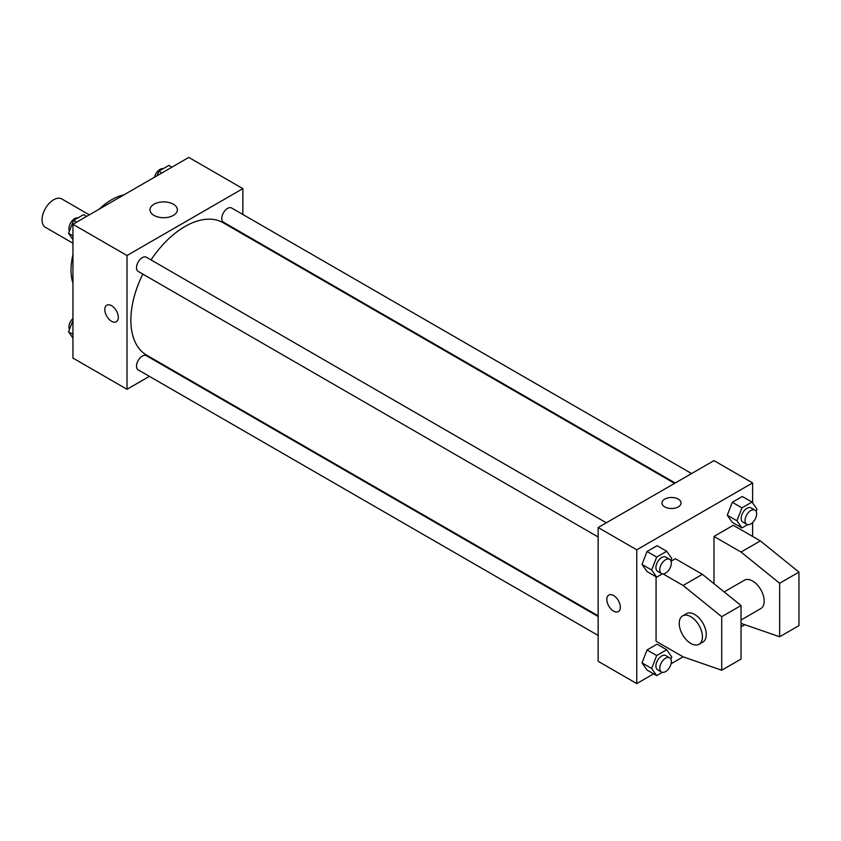 <?xml version="1.0" encoding="UTF-8"?>
<svg xmlns="http://www.w3.org/2000/svg" width="841" height="841" viewBox="0 0 841 841"><rect width="100%" height="100%" fill="white"/><g stroke="black" fill="none" stroke-linecap="round" stroke-linejoin="round"><path stroke-width="1.26" d="M89.325 214.844L61.824 198.96A16.389 9.461 120 0 0 49.198 203.354A16.389 9.461 120 0 0 42.05 219.837A16.389 9.461 120 0 0 45.446 227.343L72.946 243.217M72.946 283.165A57.346 33.104 -60 0 1 72.946 254.613M99.196 209.136A57.346 33.104 -60 0 1 123.921 194.87M149.404 376.358L127.012 389.288L72.946 358.077L72.946 224.295L188.794 157.414L242.86 188.626L242.86 214.487M166.402 366.539L165.782 366.897M142.833 274.103A76.457 44.142 120 0 0 130.87 320.169A76.457 44.142 120 0 0 146.702 355.175L598.14 615.801M674.598 483.375L223.159 222.739A76.457 44.142 120 0 0 151.023 259.922M242.86 233.399L242.86 234.113M127.012 389.288L127.012 255.517L242.86 188.626M691.596 473.557L231.664 208.021A8.189 4.731 120 0 0 225.346 210.208A8.189 4.731 120 0 0 221.772 218.46A8.189 4.731 120 0 0 223.475 222.203L675.218 483.018M598.14 616.516L146.397 355.701A8.189 4.731 120 0 0 140.079 357.898A8.189 4.731 120 0 0 136.505 366.14A8.189 4.731 120 0 0 138.208 369.893L598.14 635.439M598.14 536.979L138.208 271.433A8.189 4.731 -60 0 1 138.208 261.971A8.189 4.731 -60 0 1 146.397 257.251L606.329 522.787M127.012 255.517L72.946 224.295M154.008 215.401A13.698 7.905 180 0 1 149.992 209.808A13.698 7.905 180 0 1 163.69 201.903A13.698 7.905 180 0 1 177.388 209.808A13.698 7.905 180 0 1 168.936 217.115A13.698 7.905 180 0 1 154.008 215.401M118.318 317.383A9.556 5.519 60 0 1 116.342 321.756A9.556 5.519 60 0 1 106.786 316.237A9.556 5.519 60 0 1 106.786 305.209A9.556 5.519 60 0 1 114.145 307.764A9.556 5.519 60 0 1 118.318 317.383M116.342 321.756A9.556 5.519 60 0 1 106.786 316.237A9.556 5.519 60 0 1 106.786 305.199M653.636 673.841L636.753 683.586L598.14 661.289L598.14 527.517L713.988 460.626L752.611 482.923L752.611 502.939M663.065 573.919L683.102 585.483L721.715 616.705L721.715 670.214L683.102 656.832L671.076 663.77M752.611 522.555L752.611 536.432M678.267 506.892A9.556 5.519 180 0 1 667.859 508.09A9.556 5.519 180 0 1 661.951 502.992A9.556 5.519 180 0 1 671.517 497.473A9.556 5.519 180 0 1 681.073 502.992A9.556 5.519 180 0 1 678.267 506.892M636.753 683.586L636.753 549.814L598.14 527.517M636.753 549.814L752.611 482.923M681.073 502.992A9.556 5.519 0 0 0 671.517 497.483A9.556 5.519 0 0 0 661.951 502.992M613.583 611.123A9.556 5.519 60 0 1 607.339 602.703A9.556 5.519 60 0 1 608.81 595.05A9.556 5.519 60 0 1 618.366 600.569A9.556 5.519 60 0 1 618.366 611.596A9.556 5.519 60 0 1 613.583 611.123M608.81 595.05A9.556 5.519 -120 0 0 607.349 602.703A9.556 5.519 -120 0 0 613.594 611.123A9.556 5.519 -120 0 0 618.366 611.596M727.286 515.207L732.301 502.277L742.33 496.484L732.301 502.277L727.286 515.207L732.301 522.345L727.286 515.207L736.937 520.779L741.951 507.848L751.991 502.056L757.005 509.194L756.133 511.454M642.019 564.437L647.034 551.507L657.063 545.714L647.034 551.507L642.019 564.437L647.034 571.575L642.019 564.437L651.67 570.009L656.684 557.078L666.724 551.286L671.738 558.424L670.866 560.684M642.019 662.897L647.034 649.967L657.063 644.174L647.034 649.967L642.019 662.897L647.034 670.035L642.019 662.897L651.67 668.469L656.684 655.538L666.724 649.746L671.738 656.884L670.866 659.134M713.988 583.707L713.988 536.432L733.299 525.289L760.338 540.9L798.95 572.111L798.95 625.62L779.639 636.763L779.639 583.255L741.026 552.043L713.988 536.432M683.102 656.832L656.064 641.231L656.064 576.789M721.715 670.214L741.026 659.06L741.026 605.552L702.403 574.34L675.376 558.729L671.076 561.21M741.026 620.017L760.8 608.59A16.389 9.461 -120 0 0 760.8 589.678A16.389 9.461 -120 0 0 744.422 580.216L724.154 591.917M741.026 623.391L779.639 636.763M682.629 615.885L686.487 613.657A16.389 9.461 60 0 1 702.876 623.118A16.389 9.461 60 0 1 702.876 642.04L699.018 644.269A16.389 9.461 60 0 1 690.818 643.46A16.389 9.461 60 0 1 680.117 629.015A16.389 9.461 60 0 1 682.629 615.885A16.389 9.461 60 0 1 699.018 625.347A16.389 9.461 60 0 1 699.018 644.269M798.95 572.111L779.639 583.255M741.026 605.552L721.715 616.705M760.338 540.9L741.026 552.043M702.403 574.34L683.102 585.483M72.946 239.601L68.552 233.346L73.566 220.416L83.595 214.623L86.644 216.389M72.946 235.879L68.552 233.346M76.615 222.182L73.566 220.416M77.919 217.903A8.189 4.731 120 0 0 71.979 221.015A8.189 4.731 120 0 0 68.93 228.668A8.189 4.731 120 0 0 69.425 231.086M157.067 175.727L158.833 171.186L168.862 165.393L171.921 167.159M161.882 172.952L158.833 171.186M163.186 168.673A8.189 4.731 120 0 0 154.471 177.23M72.946 338.061L68.552 331.806L72.946 320.474M72.946 334.34L68.552 331.806M72.946 318.445A8.189 4.731 120 0 0 68.93 327.128A8.189 4.731 120 0 0 69.425 329.546M662.361 573.867L656.684 577.147L651.67 570.009M669.657 559.349L665.799 557.12A8.189 4.731 120 0 0 659.491 559.318A8.189 4.731 120 0 0 655.906 567.559A8.189 4.731 120 0 0 657.609 571.312L661.468 573.541A8.189 4.731 120 0 0 669.657 568.81A8.189 4.731 120 0 0 669.657 559.349A8.189 4.731 120 0 0 663.349 561.546A8.189 4.731 120 0 0 659.775 569.788A8.189 4.731 120 0 0 661.468 573.541M656.684 577.147L647.034 571.575M656.684 557.078L647.034 551.507M666.724 551.286L657.063 545.714M747.628 524.637L741.951 527.917L736.937 520.779M754.924 510.119L751.066 507.89A8.189 4.731 120 0 0 744.758 510.088A8.189 4.731 120 0 0 741.173 518.329A8.189 4.731 120 0 0 742.876 522.082L746.734 524.311A8.189 4.731 120 0 0 754.924 519.58A8.189 4.731 120 0 0 754.924 510.119A8.189 4.731 120 0 0 748.616 512.316A8.189 4.731 120 0 0 745.042 520.558A8.189 4.731 120 0 0 746.734 524.311M741.951 527.917L732.301 522.345M741.951 507.848L732.301 502.277M751.991 502.056L742.33 496.484M662.361 672.327L656.684 675.607L651.67 668.469M669.657 657.809L665.799 655.581A8.189 4.731 120 0 0 659.491 657.778A8.189 4.731 120 0 0 655.906 666.019A8.189 4.731 120 0 0 657.609 669.772L661.468 672.001A8.189 4.731 120 0 0 669.657 667.27A8.189 4.731 120 0 0 669.657 657.809A8.189 4.731 120 0 0 663.349 660.006A8.189 4.731 120 0 0 659.775 668.248A8.189 4.731 120 0 0 661.468 672.001M656.684 675.607L647.034 670.035M656.684 655.538L647.034 649.967M666.724 649.746L657.063 644.174M744.842 624.716L741.951 626.377L741.026 625.052M741.951 626.377L741.026 625.841"/></g></svg>

